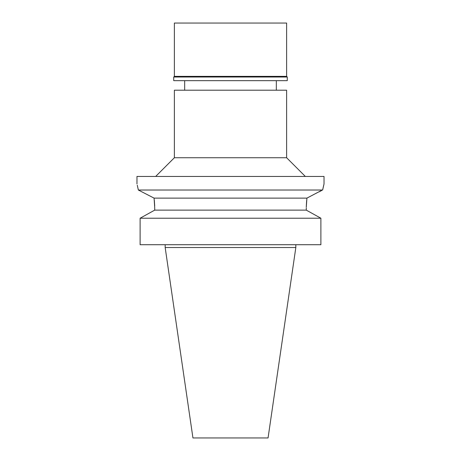 <?xml version="1.0" encoding="UTF-8"?>
<svg xmlns="http://www.w3.org/2000/svg" width="461" height="461" viewBox="0 0 461 461"><rect width="100%" height="100%" fill="white"/><g stroke="black" fill="none" stroke-linecap="round" stroke-linejoin="round"><path stroke-width="0.69" d="M286.621 90.206L174.379 90.206L174.379 157.731L286.621 157.731L286.621 90.206M154.717 207.882L154.083 198.126L138.352 190.024C136.554 181.922 136.554 181.922 138.352 190.024L322.648 190.024L324.031 183.922L324.031 176.442L136.969 176.442L136.969 183.922M306.957 198.103L322.688 189.823M322.775 189.385L323.714 185.178M319.156 191.816L321.375 190.675M154.083 198.126L306.917 198.126L306.283 207.22M306.3 206.315L306.64 200.558M141.665 191.724L143.578 192.71M147.024 194.479L148.482 195.234M152.568 197.337L153.334 197.74M137.28 185.172L138.306 189.817M154.343 200.362L154.694 205.963M306.277 207.957L306.277 210.124L320.891 218.226L140.109 218.226L154.723 210.124L154.723 207.957L154.723 210.124L306.277 210.124L320.891 218.226L320.891 244.716L140.109 244.716L140.109 218.226L150.73 212.325M295.829 247.522L268.06 437.95L192.94 437.95L165.171 247.522L295.829 247.522L295.829 244.716M287.272 77.016L173.728 77.016L174.379 76.365L286.621 76.365L287.272 77.016L287.272 80.663L173.728 80.663L173.728 77.016M286.621 76.365L286.621 23.05L174.379 23.05L174.379 76.365M276.329 90.206L276.329 80.663M184.671 90.206L184.671 80.663M174.379 157.731L155.674 176.442M286.621 157.731L305.326 176.442M165.171 247.522L165.171 244.716"/></g></svg>
